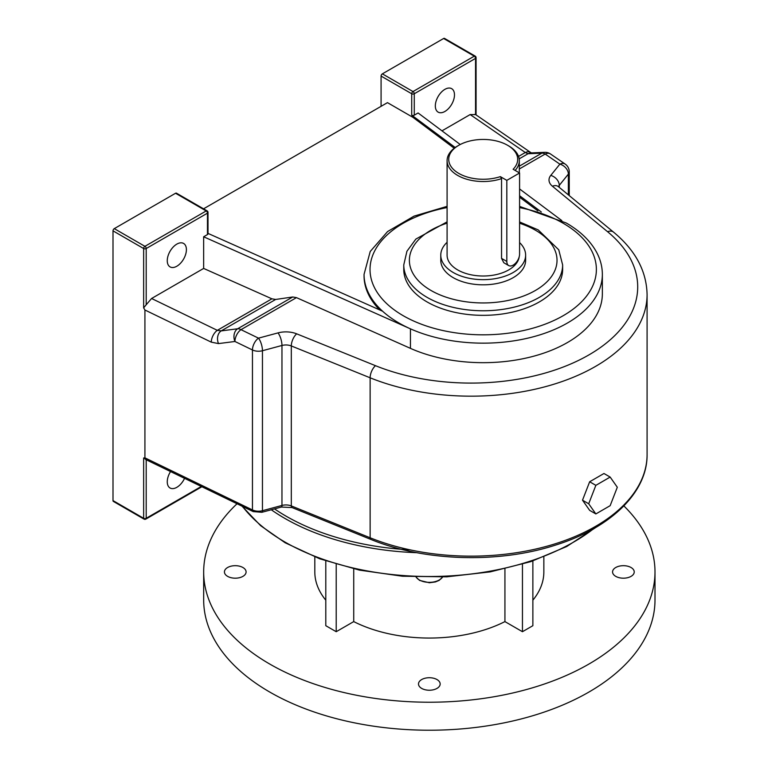 <?xml version="1.0" encoding="UTF-8"?>
<svg xmlns="http://www.w3.org/2000/svg" width="768" height="768" viewBox="0 0 768 768"><rect width="100%" height="100%" fill="white"/><g stroke="black" fill="none" stroke-linecap="round" stroke-linejoin="round"><path stroke-width="1.15" d="M170.554 471.552A13.536 7.814 120 0 0 170.064 487.997A13.536 7.814 120 0 0 176.832 487.325A13.536 7.814 120 0 0 184.56 478.339M176.832 266.227A13.536 7.814 120 0 0 185.674 254.294A13.536 7.814 120 0 0 183.6 243.446A13.536 7.814 120 0 0 176.832 244.109A13.536 7.814 120 0 0 167.99 256.042A13.536 7.814 120 0 0 170.064 266.89A13.536 7.814 120 0 0 176.832 266.227M444.902 89.347A13.536 7.814 -60 0 1 451.68 88.675A13.536 7.814 -60 0 1 453.754 99.523A13.536 7.814 -60 0 1 444.902 111.456A13.536 7.814 -60 0 1 438.134 112.128A13.536 7.814 -60 0 1 436.061 101.27A13.536 7.814 -60 0 1 444.902 89.347M207.466 234.566L207.466 213.158A1.805 1.046 0 0 0 208.003 212.419L208.003 233.827A1.805 1.046 180 0 1 207.466 234.566L203.645 236.774L410.448 328.838A119.146 68.794 180 0 1 398.947 323.002A119.146 68.794 180 0 1 382.598 311.222A119.146 68.794 180 0 1 364.051 274.358L370.224 251.482L387.61 231.533L414.067 216.115L447.091 206.352M519.581 206.4L566.218 222.979C580.531 231.245 590.803 241.267 597.005 253.027C600.547 259.901 602.323 267.014 602.352 274.358L602.352 293.894A119.146 68.794 180 0 1 535.776 355.622A119.146 68.794 180 0 1 410.448 348.365L296.467 297.629L240.979 329.664A9.389 5.424 -120 0 0 237.658 328.771A9.389 6.97 82.7 0 0 234.413 339.974A9.389 6.97 82.7 0 0 234.941 341.482L218.506 343.594A9.389 6.97 82.7 0 1 221.213 330.893L217.315 330.336A9.389 4.925 115.8 0 0 211.286 342.154L218.506 343.594M427.037 301.91A79.43 45.859 0 0 0 513.6 311.846A79.43 45.859 0 0 0 562.637 269.482L562.637 264.902A79.43 45.859 180 0 1 513.6 307.277A79.43 45.859 180 0 1 427.037 297.331A79.43 45.859 180 0 1 403.766 264.902L403.766 269.482A79.43 45.859 0 0 0 427.037 301.91M519.581 172.992L506.822 180.365L506.822 261.437A9.024 5.213 120 0 0 508.685 265.565A9.024 5.213 120 0 0 513.197 265.114A9.024 5.213 120 0 0 519.581 254.064L519.581 172.992L513.12 169.258A34.483 19.91 0 0 0 507.581 145.277A34.483 19.91 0 0 0 458.822 145.277A34.483 19.91 0 0 0 455.818 171.446A34.483 19.91 0 0 0 500.352 176.63L501.542 178.637A36.106 20.842 180 0 1 465.293 178.781A36.106 20.842 180 0 1 447.091 160.685A36.106 20.842 180 0 1 457.67 145.939L458.822 145.277M519.581 242.573A42.422 24.49 180 0 1 525.629 255.168A42.422 24.49 180 0 1 513.197 272.486A42.422 24.49 180 0 1 466.963 277.795A42.422 24.49 180 0 1 440.774 255.168A42.422 24.49 180 0 1 447.091 242.304M525.629 255.168L525.629 260.323A42.422 24.49 180 0 1 513.197 277.651A42.422 24.49 180 0 1 466.963 282.96A42.422 24.49 180 0 1 440.774 260.323L440.774 255.168M519.197 256.819A36.106 20.842 180 0 1 508.733 269.904A36.106 20.842 180 0 1 469.382 274.426A36.106 20.842 180 0 1 447.091 255.168L447.091 160.685M508.685 265.565L503.818 262.752L501.542 258.384L501.542 178.637M113.002 500.592L143.645 518.285A1.805 1.046 -60 0 0 144.019 519.11L113.376 501.418A1.805 1.046 -60 0 1 113.002 500.592L113.002 230.851A1.805 1.046 -60 0 1 114.278 228.634L144.922 246.326L206.189 210.95L175.555 193.258L114.278 228.634M175.555 193.258A1.805 1.046 -60 0 1 176.458 193.171L207.091 210.854A1.805 1.046 120 0 0 206.189 210.95A1.805 1.046 -120 0 1 207.466 213.158L146.198 248.534L146.198 304.752L151.584 298.493L217.315 330.336L271.901 298.819L275.645 299.462L292.714 296.986L296.467 297.629M203.645 236.774L203.645 268.435L151.584 298.493M507.581 145.277L508.733 145.939A36.106 20.842 180 0 1 519.312 160.685A36.106 20.842 180 0 1 515.126 170.419M506.822 180.365L500.352 176.63M454.224 148.253L412.992 117.379L387.466 102.643L203.558 208.819M541.306 211.978L519.581 195.715M455.213 147.514L411.715 115.171L411.715 93.763L381.082 76.08A1.805 1.046 -60 0 1 382.358 73.862L412.992 91.555L474.269 56.179L443.626 38.486L382.358 73.862M561.811 220.57L519.581 188.947M460.234 144.509L418.099 112.963L414.269 115.171A1.805 1.046 180 0 1 411.715 115.171M208.003 233.395L382.598 311.222M568.368 194.88L568.368 174.106A9.389 6.95 -141.1 0 0 559.862 164.15L545.165 154.042A9.389 5.875 -55.5 0 1 550.483 153.974A9.389 9.389 0 0 0 544.762 152.333L530.976 152.918A9.389 7.795 87.6 0 0 528.048 153.744L525.312 152.515L470.16 114.566L475.546 114.605M470.16 114.566L441.974 130.838M412.992 117.379L412.992 115.91M381.082 106.33L381.082 76.08M203.645 268.435L271.901 298.819M146.198 459.754L146.198 518.285A1.805 1.046 180 0 1 143.645 518.285L143.645 457.968L144.922 457.843L144.922 310.003L143.645 307.872L143.645 248.534L113.002 230.851M443.626 38.486A1.805 1.046 -60 0 1 444.528 38.4L475.171 56.093A1.805 1.046 120 0 0 474.269 56.179A1.805 1.046 -120 0 1 475.546 58.387L414.269 93.763L414.269 115.171M475.085 114.23L530.63 152.448A9.389 5.875 124.5 0 0 525.312 152.515L518.544 156.422M146.198 304.752L143.645 307.872M544.762 152.333A9.389 7.795 87.6 0 0 541.843 153.149L528.048 153.744L519.168 158.87M144.922 457.843L252.451 509.942L252.451 349.968A9.389 4.925 115.8 0 1 258.49 338.15A9.389 3.235 74.9 0 1 262.454 350.726L262.454 510.701L281.962 505.45L281.962 345.475L262.454 350.726A9.389 5.424 0 0 1 252.451 349.968L234.941 341.482A9.389 4.925 115.8 0 1 240.979 329.664L258.49 338.15L277.997 332.899A18.778 10.838 0 0 1 296.698 333.84L375.504 365.693A166.627 96.202 0 0 0 588.902 354.912A166.627 96.202 0 0 0 607.574 231.715L552.403 186.211A18.778 10.838 0 0 1 550.762 175.421L559.862 164.15A9.389 5.875 -55.5 0 1 565.181 164.083L550.483 153.974M537.878 210.893L519.581 197.194M379.728 309.946A119.146 68.794 180 0 1 364.051 275.837L364.051 274.358M143.645 457.968L146.198 459.658M589.661 481.757L582.509 500.189L589.661 510.365L595.853 513.936L610.157 505.68L617.309 487.248L610.157 477.072L603.965 473.501L589.661 481.757L595.853 485.338L588.701 503.77L582.509 500.189M588.701 503.77L595.853 513.936M610.157 477.072L595.853 485.338M421.67 688.406A10.829 6.25 180 0 1 418.502 683.981A10.829 6.25 180 0 1 425.184 678.202A10.829 6.25 180 0 1 436.992 679.555A10.829 6.25 180 0 1 440.16 683.981A10.829 6.25 180 0 1 433.478 689.76A10.829 6.25 180 0 1 421.67 688.406M227.606 576.355A10.829 6.25 180 0 1 224.429 571.939A10.829 6.25 180 0 1 231.12 566.16A10.829 6.25 180 0 1 242.918 567.514A10.829 6.25 180 0 1 246.096 571.939A10.829 6.25 180 0 1 239.405 577.718A10.829 6.25 180 0 1 227.606 576.355M615.744 576.355A10.829 6.25 180 0 1 612.566 571.939A10.829 6.25 180 0 1 619.258 566.16A10.829 6.25 180 0 1 631.056 567.514A10.829 6.25 180 0 1 634.234 571.939A10.829 6.25 180 0 1 627.542 577.718A10.829 6.25 180 0 1 615.744 576.355M237.034 503.76A225.658 130.282 0 0 0 203.674 571.939L203.674 599.942A225.658 130.282 0 0 0 342.979 720.307A225.658 130.282 0 0 0 588.902 692.064A225.658 130.282 0 0 0 654.998 599.942L654.998 571.939A225.658 130.282 0 0 0 623.866 505.91M203.674 571.939A225.658 130.282 0 0 0 342.979 692.304A225.658 130.282 0 0 0 588.902 664.061A225.658 130.282 0 0 0 654.998 571.939M325.795 560.947L325.795 625.699L336.211 631.709L353.731 621.6L353.731 568.867M353.731 621.6A114.518 66.115 0 0 0 504.931 621.6L504.931 568.867M314.813 556.934L314.813 571.939A114.518 66.115 0 0 0 325.795 600.192M532.867 600.192A114.518 66.115 0 0 0 543.85 571.939L543.85 556.934M504.931 621.6L522.451 631.709L532.867 625.699L532.867 560.947M522.451 631.709L522.451 564.259M336.211 631.709L336.211 564.259M447.091 223.152A73.824 42.624 0 0 0 431.002 290.467A73.824 42.624 0 0 0 535.402 290.467A73.824 42.624 0 0 0 535.402 230.189A73.824 42.624 0 0 0 519.581 223.238M447.091 207.562A113.174 65.338 0 0 0 403.181 315.686A113.174 65.338 0 0 0 563.222 315.686A113.174 65.338 0 0 0 563.222 223.277A113.174 65.338 0 0 0 519.581 207.61M602.352 274.358A119.146 68.794 180 0 1 535.776 336.096A119.146 68.794 180 0 1 410.448 328.838L410.448 348.365M144.019 519.11A1.805 1.805 0 0 0 145.824 519.11A1.805 1.046 -120 0 0 146.198 518.285L201.312 486.461M506.822 261.437L501.542 258.384M519.312 166.166L541.843 153.149A9.389 5.424 -120 0 1 545.165 154.042L519.312 168.97M475.546 114.538L475.546 58.387A1.805 1.046 0 0 0 476.074 57.648A1.805 1.805 0 0 0 475.171 56.093M275.645 299.462L221.213 330.893L237.658 328.771L292.714 296.986M647.088 454.531C647.568 492.557 610.195 528.317 554.573 545.405C497.779 563.683 423.802 561.283 370.838 539.414A3.61 1.69 -68 0 1 370.128 537.773L370.128 377.798L291.312 345.946L291.312 505.92L370.128 537.773A176.016 101.626 0 0 0 552.355 544.666A176.016 101.626 0 0 0 647.088 454.531L647.088 294.557A176.016 101.626 180 0 1 552.355 384.691A176.016 101.626 180 0 1 370.128 377.798A9.389 4.397 -68 0 1 375.504 365.693M211.286 342.154L144.922 310.003M569.251 195.61L569.251 171.821A9.389 5.424 0 0 1 568.368 174.106L559.267 185.376L559.267 187.382M558.518 186.758A9.389 5.424 180 0 1 559.267 185.376A9.389 6.95 -141.1 0 0 550.762 175.421M607.574 231.715A9.389 6.278 129.5 0 1 613.546 232.138L558.374 186.634A9.389 6.278 129.5 0 0 552.403 186.211M252.451 509.942A9.389 5.424 0 0 0 262.454 510.701A3.61 1.248 -105.1 0 1 261.869 512.294L253.2 511.594A3.61 1.891 -64.2 0 1 252.451 509.942M277.997 332.899A9.389 3.235 -105.1 0 1 281.962 345.475A9.389 5.424 180 0 1 291.312 345.946A9.389 4.397 -68 0 1 296.698 333.84M281.962 505.45A9.389 5.424 180 0 1 291.312 505.92A3.61 1.69 -68 0 0 292.032 507.562L281.376 507.043A3.61 1.248 -105.1 0 0 281.962 505.45M144.922 246.326A1.805 1.046 120 0 0 143.645 248.534A1.805 1.046 180 0 0 146.198 248.534A1.805 1.046 -120 0 0 144.922 246.326M414.269 93.763A1.805 1.046 -120 0 0 412.992 91.555A1.805 1.046 -60 0 0 411.715 93.763A1.805 1.046 0 0 0 414.269 93.763M274.502 508.896A202.685 117.024 0 0 0 286.013 516.125A202.685 117.024 0 0 0 410.17 549.878M416.87 552.691A204.49 118.061 180 0 1 284.736 518.333A204.49 118.061 180 0 1 271.277 509.77M242.467 506.4A204.49 118.061 0 0 0 284.736 541.92A204.49 118.061 0 0 0 593.75 528.634M416.102 577.018A14.083 8.131 0 0 0 419.376 579.974A14.083 8.131 0 0 0 442.56 577.018M562.637 264.902L558.749 249.802L538.205 229.91L519.581 221.933M519.312 160.685L519.312 172.829M530.63 152.448L531.562 152.957M569.251 171.821A9.389 9.389 0 0 0 565.181 164.083M613.546 232.138C635.366 250.176 646.541 270.979 647.088 294.557M447.091 221.846L415.882 239.059L406.934 251.242L403.766 264.902M370.838 539.414L292.032 507.562M281.376 507.043L261.869 512.294M253.2 511.594L145.651 459.494M208.003 212.419A1.805 1.805 0 0 0 207.091 210.854M145.824 519.11L201.888 486.739M476.074 114.902L476.074 57.648M596.16 527.242L566.746 546.499L530.899 561.61L490.291 571.872L446.822 576.826L402.528 576.24L359.491 570.134L319.728 558.797L285.11 542.746L260.611 525.658L241.997 506.17M442.666 577.008L439.142 580.378L435.418 581.933L429.389 582.758L419.568 580.406L416.006 577.008"/></g></svg>

